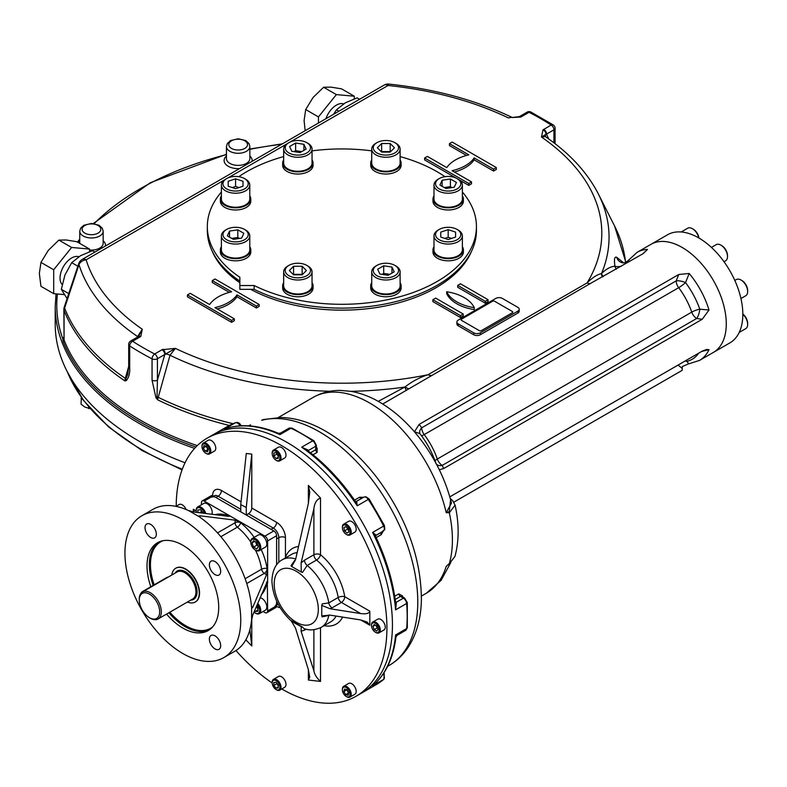 <?xml version="1.0" encoding="UTF-8"?>
<svg xmlns="http://www.w3.org/2000/svg" width="787" height="787" viewBox="0 0 787 787"><rect width="100%" height="100%" fill="white"/><g stroke="black" fill="none" stroke-linecap="round" stroke-linejoin="round"><path stroke-width="1.18" d="M168.084 577.176A4.683 2.705 120 0 0 166.628 577.628L142.909 591.322A4.683 2.705 120 0 0 140.224 594.441M150.297 618.198L149.471 617.716A14.432 8.332 60 0 1 139.269 600.038A14.432 8.332 60 0 1 149.471 594.155A14.432 8.332 60 0 1 159.672 611.824A14.432 8.332 60 0 1 149.471 617.716L150.297 618.198A15.602 9.011 60 0 0 158.098 618.966L192.707 598.986A15.602 9.011 60 0 0 192.707 580.973A15.602 9.011 60 0 0 177.105 571.962L142.496 591.942A15.602 9.011 60 0 1 158.098 600.953A15.602 9.011 60 0 1 158.098 618.966M139.269 600.038L139.269 599.084A15.602 9.011 60 0 1 142.496 591.942M171.812 575.022A19.498 11.254 60 0 1 175.708 568.263A19.498 11.254 60 0 1 195.206 579.527A19.498 11.254 60 0 1 195.206 602.045A19.498 11.254 60 0 1 187.414 602.045M251.476 606.541L252.784 607.289L251.978 608.144L251.476 606.541A81.907 47.289 -120 0 0 199.957 517.285L198.806 516.056L199.957 515.78L235.097 520.168L240.615 522.106L204.217 501.083A3.896 2.253 -120 0 0 202.259 500.896A3.896 2.253 -120 0 0 201.452 502.677L201.452 504.762M212.037 497.118A7.801 4.506 -120 0 1 215.933 497.502L240.753 511.835L240.753 504.634L246.272 507.487L246.272 515.023L248.476 513.744A4.683 2.705 120 0 0 251.781 508.008L276.611 522.342A12.484 7.201 60 0 1 285.435 537.629A4.683 2.705 0 0 0 278.814 537.629L276.611 538.898L276.611 564.83L276.611 535.721A3.896 2.253 -120 0 0 273.846 530.94L213.179 495.908A3.896 2.253 -120 0 0 211.231 495.721L202.259 500.896M263.074 611.499L264.885 612.542A3.896 2.253 -120 0 0 266.832 612.739A3.896 2.253 -120 0 0 267.639 610.948L267.324 581.426L252.784 614.932L251.476 620.549A81.907 47.289 -120 0 1 234.841 651.223L223.803 657.588A81.907 47.289 -120 0 0 223.803 563.02A81.907 47.289 -120 0 0 141.906 515.731A81.907 47.289 -120 0 0 129.343 581.357A81.907 47.289 -120 0 0 182.85 653.535A81.907 47.289 -120 0 0 223.803 657.588M266.832 612.739L275.794 607.564A3.896 2.253 -120 0 0 276.611 605.774L276.611 601.002L276.611 602.586L277.191 602.252M261.304 594.746A46.807 27.024 -120 0 0 267.078 582.606L267.639 582.931L267.639 540.895A3.896 2.253 -120 0 0 264.885 536.114L240.615 522.106L240.615 522.755A3.896 1.8 -51.6 0 1 237.349 527.182L220.872 536.695M215.028 648.921A7.998 4.614 -120 0 0 219.032 649.314A7.998 4.614 -120 0 0 219.032 640.087A7.998 4.614 -120 0 0 211.034 635.463A7.998 4.614 -120 0 0 209.804 641.877A7.998 4.614 -120 0 0 215.028 648.921M150.681 524.398A7.998 4.614 -120 0 0 146.677 524.004A7.998 4.614 -120 0 0 145.457 530.408A7.998 4.614 -120 0 0 150.681 537.462A7.998 4.614 -120 0 0 154.675 537.855A7.998 4.614 -120 0 0 155.905 531.451A7.998 4.614 -120 0 0 150.681 524.398M220.685 571.342A7.998 4.614 -120 0 0 217.192 563.305A7.998 4.614 -120 0 0 211.034 561.161A7.998 4.614 -120 0 0 209.804 567.565A7.998 4.614 -120 0 0 215.028 574.608A7.998 4.614 -120 0 0 219.032 575.012A7.998 4.614 -120 0 0 220.685 571.342M175.855 568.184A19.498 11.254 60 0 1 185.752 569.07A19.498 11.254 60 0 1 198.531 586.384A19.498 11.254 60 0 1 195.353 601.957M150.819 586.748A50.702 29.276 60 0 1 157.498 542.755A50.702 29.276 60 0 1 196.573 556.33A50.702 29.276 60 0 1 218.707 607.357A50.702 29.276 60 0 1 208.201 630.574A50.702 29.276 60 0 1 166.529 614.096M229.243 516.37A3.896 2.253 0 0 0 228.486 515.741L228.486 515.101L229.627 516.124L228.486 516.341L193.336 511.963L187.818 510.281A81.907 47.289 -120 0 0 152.934 509.356L141.906 515.731M199.416 516.833L188.487 510.527M261.195 549.533A46.807 27.024 -120 0 1 267.078 568.588A3.896 1.8 -8.4 0 0 261.609 569.198A3.896 2.253 -120 0 0 264.324 573.369A3.896 2.253 120 0 0 267.078 568.588L267.639 568.912L266.567 574.658L252.784 607.289M251.604 619.851L251.604 607.23M257.988 609.915L255.234 611.509L254.575 610.692M257.988 608.912L256.247 606.738M256.611 605.872L257.988 607.584L257.988 611.263L255.234 611.509M255.5 613.162A7.024 4.053 -120 0 0 255.785 613.339L255.785 613.339A7.024 4.053 -120 0 0 259.297 613.683A7.024 4.053 -120 0 0 257.664 603.383M253.985 612.089A6.237 3.601 -120 0 0 255.234 613.014A6.237 3.601 -120 0 0 259.523 611.568A6.237 3.601 -120 0 0 257.192 604.495M259.297 613.683L265.357 610.181A7.024 4.053 -120 0 0 266.006 603.373A7.024 4.053 -120 0 0 260.054 597.717M197.871 512.524L197.871 510.006L200.626 509.76L203.39 513.213M202.22 513.065L201.177 510.448M201.177 511.776L199.524 512.731M205.771 513.508A7.024 4.053 -120 0 0 201.177 507.3A7.024 4.053 -120 0 0 197.675 506.946A7.024 4.053 -120 0 0 196.219 510.163A7.024 4.053 -120 0 0 196.229 510.497M204.581 513.36A6.237 3.601 -120 0 0 199.623 507.802A6.237 3.601 -120 0 0 196.219 510.802A6.237 3.601 -120 0 0 196.396 512.347M211.88 514.275A7.024 4.053 -120 0 0 207.247 503.798A7.024 4.053 -120 0 0 203.735 503.444L197.675 506.946M258.343 546.67L256.749 548.933L253.562 547.093L251.968 542.991L253.562 540.728L256.749 542.568L258.343 546.67M258.018 545.844L256.867 545.184L255.598 541.899M256.867 545.184L253.562 547.093M254.732 541.397L251.968 542.991M255.5 550.113A7.024 4.053 -120 0 0 255.785 550.29A7.024 4.053 -120 0 0 259.297 550.634A7.024 4.053 -120 0 0 260.743 547.418A7.024 4.053 -120 0 0 257.683 540.354A7.024 4.053 -120 0 0 252.273 538.475A7.024 4.053 -120 0 0 250.817 541.692A7.024 4.053 -120 0 0 250.827 542.017M250.817 542.322A6.237 3.601 -120 0 0 255.234 549.965A6.237 3.601 -120 0 0 259.641 547.418A6.237 3.601 -120 0 0 255.234 539.774A6.237 3.601 -120 0 0 250.817 542.322L250.817 541.692M259.297 550.634L265.357 547.132A7.024 4.053 -120 0 0 266.813 543.915A7.024 4.053 -120 0 0 263.753 536.852A7.024 4.053 -120 0 0 258.343 534.973L252.273 538.475M203.292 448.01L203.951 445.55L206.42 446.209L208.221 449.328L207.561 451.787L205.092 451.128L203.292 448.01L206.125 446.131M208.142 449.613L206.056 446.416M207.857 449.534L205.092 451.128M206.115 453.43A6.237 3.601 -120 0 0 206.401 453.607A6.237 3.601 -120 0 0 209.519 453.922A6.237 3.601 -120 0 0 209.519 446.711A6.237 3.601 -120 0 0 203.282 443.111A6.237 3.601 -120 0 0 201.993 445.963A6.237 3.601 -120 0 0 202.003 446.298M214.487 451.049L209.519 453.922L214.487 451.049A6.237 3.601 -120 0 0 214.487 443.848A6.237 3.601 -120 0 0 208.25 440.248L203.282 443.111M203.125 444.104A5.46 3.148 -120 0 0 201.993 446.603A5.46 3.148 -120 0 0 205.85 453.292A5.46 3.148 -120 0 0 209.421 449.19A5.46 3.148 -120 0 0 203.125 444.104M273.846 452.889L276.05 452.692L278.264 455.437L278.264 458.378L276.05 458.575L273.846 455.83L273.846 452.889M278.264 456.293L276.611 453.371M276.611 454.237L273.846 455.83M278.264 457.296L276.05 458.575M276.326 460.385A6.237 3.601 -120 0 0 276.611 460.562A6.237 3.601 -120 0 0 279.729 460.867A6.237 3.601 -120 0 0 280.684 455.87A6.237 3.601 -120 0 0 276.611 450.371A6.237 3.601 -120 0 0 273.483 450.066A6.237 3.601 -120 0 0 272.194 452.918A6.237 3.601 -120 0 0 272.204 453.253M276.611 460.562L276.05 460.247A5.46 3.148 -120 0 0 279.916 458.014A5.46 3.148 -120 0 0 276.05 451.325A5.46 3.148 -120 0 0 272.194 453.558A5.46 3.148 -120 0 0 276.05 460.247M279.729 460.867L284.687 458.004A6.237 3.601 -120 0 0 284.687 450.803A6.237 3.601 -120 0 0 278.45 447.193L273.483 450.066M345.69 526.621L348.159 528.795L348.818 532.022L347.008 533.065L344.549 530.881L343.889 527.654L345.69 526.621L343.889 527.654M348.464 530.31L346.998 527.772M347.313 529.287L344.549 530.881M346.526 534.501A6.237 3.601 -120 0 0 346.811 534.668A6.237 3.601 -120 0 0 349.93 534.983A6.237 3.601 -120 0 0 349.93 527.772A6.237 3.601 -120 0 0 343.693 524.172A6.237 3.601 -120 0 0 342.394 527.024A6.237 3.601 -120 0 0 342.404 527.359M348.985 528.323A5.46 3.148 -120 0 0 344.785 524.919A5.46 3.148 -120 0 0 342.394 527.664A5.46 3.148 -120 0 0 346.26 534.353A5.46 3.148 -120 0 0 349.822 533.665A5.46 3.148 -120 0 0 348.985 528.323M349.93 534.983L354.898 532.11A6.237 3.601 -120 0 0 354.898 524.909A6.237 3.601 -120 0 0 348.651 521.309L343.693 524.172M376.747 626.009L378.016 629.295L376.747 631.105L374.199 629.639L372.92 626.354L374.199 624.544L376.747 626.009M377.701 628.479L375.999 625.586M375.133 625.085L372.92 626.354M376.953 628.046L374.199 629.639M375.606 632.345A6.237 3.601 -120 0 0 375.891 632.522A6.237 3.601 -120 0 0 379.009 632.837A6.237 3.601 -120 0 0 380.298 629.974A6.237 3.601 -120 0 0 377.573 623.697A6.237 3.601 -120 0 0 372.772 622.025A6.237 3.601 -120 0 0 371.474 624.878A6.237 3.601 -120 0 0 371.484 625.212M379.196 629.974A5.46 3.148 -120 0 0 375.34 623.284A5.46 3.148 -120 0 0 371.474 625.517A5.46 3.148 -120 0 0 375.34 632.207A5.46 3.148 -120 0 0 379.196 629.974M379.009 632.837L383.967 629.964A6.237 3.601 -120 0 0 383.967 622.763A6.237 3.601 -120 0 0 377.73 619.162L372.772 622.025M348.818 692.845L348.159 695.305L345.69 694.646L343.889 691.527L344.549 689.068L347.008 689.727L348.818 692.845M348.739 693.131L346.723 689.648M346.654 689.933L343.889 691.527M348.454 693.052L345.69 694.646M346.526 696.623A6.237 3.601 -120 0 0 346.811 696.8A6.237 3.601 -120 0 0 349.93 697.105A6.237 3.601 -120 0 0 349.93 689.904A6.237 3.601 -120 0 0 343.693 686.303L343.693 686.303A6.237 3.601 -120 0 0 342.394 689.156A6.237 3.601 -120 0 0 342.404 689.491M349.93 697.105L354.898 694.242A6.237 3.601 -120 0 0 354.898 687.041A6.237 3.601 -120 0 0 348.651 683.431L343.693 686.303L348.651 683.431M348.985 696.751A5.46 3.148 -120 0 0 347.736 688.753A5.46 3.148 -120 0 0 342.394 689.796A5.46 3.148 -120 0 0 346.26 696.485A5.46 3.148 -120 0 0 348.985 696.751M186.086 509.523A6.237 3.601 -120 0 0 179.17 504.516L175.983 506.356M278.264 687.966L276.05 688.163L273.846 685.418L273.846 682.477L276.05 682.28L278.264 685.024L278.264 687.966M278.264 686.894L276.05 688.163M278.264 685.89L276.611 682.968M276.611 683.834L273.846 685.418M276.326 689.668A6.237 3.601 -120 0 0 276.611 689.845A6.237 3.601 -120 0 0 279.729 690.16A6.237 3.601 -120 0 0 280.684 685.152A6.237 3.601 -120 0 0 276.611 679.653A6.237 3.601 -120 0 0 273.483 679.348A6.237 3.601 -120 0 0 272.194 682.201A6.237 3.601 -120 0 0 272.204 682.536M276.611 689.845L276.05 689.53A5.46 3.148 -120 0 0 279.916 687.297A5.46 3.148 -120 0 0 276.05 680.607A5.46 3.148 -120 0 0 272.194 682.841A5.46 3.148 -120 0 0 276.05 689.53L276.611 689.845M279.729 690.16L284.687 687.287A6.237 3.601 -120 0 0 285.651 682.29A6.237 3.601 -120 0 0 281.569 676.79A6.237 3.601 -120 0 0 278.45 676.476L273.483 679.348M246.272 515.023L271.092 529.346L273.296 528.077A7.801 4.506 60 0 1 278.814 537.629L278.814 562.341M274.988 606.157A7.801 4.506 -120 0 0 276.611 602.586M194.3 512.081L193.317 509.287L196.219 510.96M328.907 615.011A4.683 2.705 60 0 0 328.799 615.414L322.188 616.88L321.765 615.877L330.107 615.129L360.721 619.949L367.155 622.074L369.821 625.203L369.821 611.184L344.726 596.703A4.683 2.115 -9 0 0 338.174 597.49A4.683 2.705 -120 0 0 341.42 602.439A4.683 2.705 120 0 0 344.726 596.703A43.678 25.223 60 0 0 320.516 554.756A4.683 2.705 0 0 0 313.895 554.756A4.683 2.705 -120 0 0 316.551 560.039A39.006 22.518 60 0 1 338.174 597.49L328.799 602.901L322.188 603.895L321.765 605.38L330.107 608.754L360.721 613.575C366.24 614.214 369.27 613.417 369.821 611.184M304.766 628.793A4.683 2.705 -120 0 0 304.52 630.112L301.096 631.272L301.273 626.688L302.483 627.082L290.993 620.451L295.509 628.095L308.376 669.717L309.744 677.145L308.376 680.037L320.516 681.414C316.767 678.079 314.564 674.538 313.895 670.809L313.895 629.708M302.483 627.082L303.89 628.518M301.273 626.688L291.888 621.533M308.376 503.365L308.376 485.402L309.744 492.111L308.376 503.365L295.509 559.852L291.682 566.502L290.993 565.804L294.732 560.383M285.307 558.013L285.435 557.235A43.678 25.223 60 0 1 298.558 546.463M304.52 560.167L313.895 554.756L313.895 508.638C314.574 502.863 316.777 499.332 320.516 498.033L320.516 554.756A4.683 2.115 129 0 1 316.551 560.039L307.176 565.45L302.483 572.434L301.273 572.041L301.096 562.951L304.52 560.167A4.683 2.705 -120 0 0 307.176 565.45A39.006 22.518 60 0 1 328.799 602.901A4.683 2.705 60 0 0 332.045 607.849L330.107 608.754M321.765 615.877L321.765 605.38M291.682 566.502L301.273 572.041M313.895 508.638L301.096 562.951M308.376 485.402L320.516 498.033M240.753 504.634L246.272 453.469L251.781 454.119L251.781 508.008M246.272 507.487L251.781 454.119M301.096 631.272L313.895 670.809M251.781 618.621L251.781 645.97L249.873 629.708M251.781 645.97L246.272 640.254L246.154 639.28M193.317 511.953L193.317 509.287M176.219 506.218A148.989 86.019 60 0 1 207.079 438.221A148.989 86.019 60 0 1 321.883 478.132A148.989 86.019 60 0 1 386.919 628.065A148.989 86.019 60 0 1 356.058 696.269A148.989 86.019 60 0 1 281.746 688.989M272.194 682.998A148.989 86.019 60 0 1 235.943 650.544M392.438 624.878A148.989 86.019 60 0 1 361.577 693.081A148.989 86.019 60 0 0 392.438 624.878A148.989 86.019 60 0 0 327.402 474.945A148.989 86.019 60 0 0 212.598 435.034A148.989 86.019 60 0 1 297.958 449.338A148.989 86.019 60 0 1 392.438 624.878M288.967 428.207A4.683 2.705 60 0 1 290.964 428.266A2.341 1.485 114.6 0 1 292.115 428.138L288.967 428.207L280.369 433.175L278.352 433.293C258.736 425 240.999 423.514 225.151 428.836L224.403 429.131A148.989 86.019 60 0 1 279.936 434.631L280.349 434.04M226.941 428.246L224.403 429.131L235.431 422.767A4.683 2.705 60 0 1 239.819 425.511L240.684 425.039L241.127 425.787M307.373 450.341A2.341 1.033 170.4 0 1 307.884 449.938L301.677 447.193A148.989 86.019 60 0 1 357.219 505.815L356.649 501.417A2.341 1.869 80.6 0 1 356.147 501.604L355.39 501.349L357.219 505.815L368.247 499.44A148.989 86.019 60 0 1 383.623 526.08L372.595 532.445A148.989 86.019 60 0 1 395.595 609.856L396.314 603.108A2.341 1.033 -50.4 0 1 395.713 603.344M355.39 501.349L355.399 501.358C340.712 480.129 324.244 462.786 305.995 449.318L301.677 447.193L312.714 440.818A4.683 2.705 60 0 1 315.676 446.268A2.341 1.328 179.1 0 0 316.364 445.314L316.413 448.58L315.735 449.721L310.501 452.741M307.884 449.938A4.683 2.705 60 0 1 307.953 450.725L315.676 446.268L315.735 449.721A2.341 1.348 -120 0 0 317.131 452.377L317.171 448.059A2.341 1.171 -54.3 0 1 316.413 448.295M278.352 433.293L279.936 434.631L290.964 428.266A148.989 86.019 60 0 1 312.714 440.818A2.341 1.2 124.9 0 1 313.875 440.7A2.341 1.2 124.9 0 0 313.875 440.7L316.364 445.314M376.117 535.13A4.683 2.705 60 0 1 375.714 535.485A2.341 1.869 -140.6 0 1 376.117 535.13L372.595 532.445L375.537 536.242C386.584 559.577 393.372 582.518 395.91 605.055L395.595 609.856L406.623 603.481A148.989 86.019 60 0 1 406.623 628.597L395.595 634.961A148.989 86.019 60 0 1 372.595 685.811L374.632 684.051M381.41 532.287L381.37 532.307A2.341 1.348 -120 0 0 381.223 534.668L383.102 531.235M363.515 497.315L359.61 497.227A2.341 1.348 -120 0 0 361.725 498.279L361.794 498.24M396.314 634.893L395.595 634.961L395.959 637.008C393.343 658.139 385.758 674.243 373.225 685.3L383.623 679.437A148.989 86.019 60 0 1 376.334 684.562L356.058 696.269M402 596.546A2.341 1.171 174.3 0 1 402.59 596.005L398.822 593.88A2.341 1.348 -120 0 0 400.426 596.418L401.901 596.939M454.945 556.458C459.146 540.817 459.195 523.719 455.093 505.146L449.328 512.75A2.341 1.594 -94 0 0 449.239 511.648L446.209 512.701L451.492 503.1C444.891 477.178 432.742 453.656 415.044 432.506C404.429 420.012 392.851 410.027 380.318 402.56C370.736 396.864 360.977 393.126 351.032 391.355L340.338 390.401C330.55 390.342 321.48 392.674 313.128 397.405A113.102 65.301 -120 0 1 446.209 512.701L449.328 512.75A113.102 65.301 60 0 1 449.328 563.561L446.209 566.365L449.269 563.886A2.341 0.649 -130.7 0 0 449.328 563.561L454.965 556.379L449.269 563.886A2.341 0.649 -130.7 0 1 449.239 563.905M449.239 511.648L450.597 499.637M449.918 563.325L446.209 566.365A113.102 65.301 -120 0 1 426.239 593.309L441.123 580.344L450.754 562.587M261.678 420.307A12.484 10.074 -104.9 0 1 263.675 419.481L261.678 420.307A138.846 80.166 60 0 1 394.169 514.6A138.846 80.166 60 0 1 389.024 665.527C397.189 660.765 403.879 654.213 409.083 645.881C416.913 633.063 421.015 617.756 421.399 599.969C421.193 558.052 406.387 517.295 376.973 477.689C360.662 456.549 342.611 440.523 322.818 429.613C308.858 422.009 295.095 417.956 281.51 417.474L263.675 419.481M512.317 312.754A1.564 0.905 180 0 0 512.317 311.485L494.669 301.293A1.564 0.905 180 0 0 492.465 301.293L461.575 319.128A1.564 0.905 180 0 0 461.575 320.398L479.224 330.589A1.564 0.905 180 0 0 481.428 330.589L512.317 312.754L481.428 330.589M734.822 280.447L736.347 279.562A9.365 5.401 60 0 1 741.029 280.024L741.029 280.024A9.365 5.401 60 0 1 747.65 291.485A9.365 5.401 60 0 1 745.712 295.774L740.941 298.529M741.029 280.024L741.915 280.536A8.116 4.683 60 0 1 747.65 290.472L747.65 291.485M716.2 244.659L711.428 247.413L716.2 244.659A9.365 5.401 60 0 1 720.882 245.121A9.365 5.401 60 0 1 727.503 256.592A9.365 5.401 60 0 1 725.565 260.871L724.03 261.756M720.882 245.121L721.768 245.633A8.116 4.683 60 0 1 727.503 255.568L727.503 256.592M742.82 314.239A9.365 5.401 60 0 1 745.712 317.869A9.365 5.401 60 0 1 747.65 324.392A9.365 5.401 60 0 1 745.712 328.671L739.2 332.439M742.82 314.043A8.116 4.683 60 0 1 747.65 323.368L747.65 324.392M681.198 231.968L687.71 228.21A9.365 5.401 60 0 1 692.383 228.673A9.365 5.401 60 0 1 698.758 237.93M692.383 228.673L693.268 229.184A8.116 4.683 60 0 1 698.935 238.028M375.881 266.016L376.983 265.376A12.631 7.29 180 0 1 394.848 265.376A12.631 7.29 180 0 1 394.848 275.696A12.631 7.29 180 0 1 376.983 275.696A12.631 7.29 180 0 1 376.983 265.376L375.881 266.016A14.196 8.195 180 0 0 371.72 271.81L371.72 285.819A14.196 8.195 180 0 0 380.485 293.394A14.196 8.195 180 0 0 395.95 291.613A14.196 8.195 180 0 0 400.111 285.819L400.111 271.81A14.196 8.195 180 0 1 385.915 280.005A14.196 8.195 180 0 1 371.72 271.81M394.848 265.376L395.95 266.016A14.196 8.195 180 0 1 400.111 271.81M382.039 274.368L383.702 273.414L389.791 274.348M388.129 275.312L379.865 274.033L377.652 269.262L383.702 265.77L391.965 267.049L394.179 271.82L388.129 275.312M391.965 273.099L391.965 267.049M383.702 273.414L383.702 265.77M435.545 234.585A12.631 7.29 180 0 1 439.244 229.43A12.631 7.29 180 0 1 457.109 229.43A12.631 7.29 180 0 1 453.017 241.324A12.631 7.29 180 0 1 435.545 234.585M457.109 229.43L458.221 230.07A14.196 8.195 180 0 1 462.372 235.864A14.196 8.195 180 0 1 448.177 244.059A14.196 8.195 180 0 1 433.991 235.864A14.196 8.195 180 0 1 438.143 230.07L439.244 229.43M444.822 238.412L448.177 237.29L451.541 238.412M455.594 237.054L448.177 239.533L440.769 237.054L440.769 232.116L448.177 229.647L455.594 232.116L455.594 237.054L455.594 232.116M448.177 237.29L448.177 229.647M440.769 237.054L440.769 232.116M433.991 235.864L433.991 249.873A14.196 8.195 180 0 0 448.177 258.067A14.196 8.195 180 0 0 462.372 249.873L462.372 235.864M439.244 188.91A12.631 7.29 180 0 1 439.244 178.59A12.631 7.29 180 0 1 457.109 178.59A12.631 7.29 180 0 1 457.109 188.91A12.631 7.29 180 0 1 439.244 188.91M457.109 178.59L458.221 179.229A14.196 8.195 180 0 1 462.372 185.024A14.196 8.195 180 0 1 453.607 192.589A14.196 8.195 180 0 1 438.143 190.818A14.196 8.195 180 0 1 433.991 185.024A14.196 8.195 180 0 1 438.143 179.229L439.244 178.59M444.301 187.562L450.4 186.617L452.053 187.581M456.45 182.466L454.227 187.237L445.963 188.516L439.913 185.024L442.127 180.253L450.4 178.974L456.45 182.466M450.4 186.617L450.4 178.974M442.127 186.303L442.127 180.253M462.372 185.024L462.372 199.032A14.196 8.195 180 0 1 453.607 206.607A14.196 8.195 180 0 1 438.143 204.827A14.196 8.195 180 0 1 433.991 199.032L433.991 185.024M385.915 155.088A12.631 7.29 180 0 1 374.238 150.592A12.631 7.29 180 0 1 376.983 142.644A12.631 7.29 180 0 1 394.848 142.644A12.631 7.29 180 0 1 397.583 150.592A12.631 7.29 180 0 1 385.915 155.088M394.848 142.644L395.95 143.273A14.196 8.195 180 0 1 400.111 149.068A14.196 8.195 180 0 1 385.915 157.262A14.196 8.195 180 0 1 371.72 149.068A14.196 8.195 180 0 1 375.881 143.273L376.983 142.644M381.174 151.616L390.647 151.616M390.195 143.519L394.474 147.799L390.195 152.078L381.636 152.078L377.357 147.799L381.636 143.519L390.195 143.519L390.195 151.163M381.636 151.163L381.636 143.519M400.111 149.068L400.111 163.086A14.196 8.195 180 0 1 385.915 171.281A14.196 8.195 180 0 1 371.72 163.086L371.72 149.068M306.782 152.953A12.631 7.29 180 0 1 288.918 152.953A12.631 7.29 180 0 1 288.918 142.644A12.631 7.29 180 0 1 306.782 142.644A12.631 7.29 180 0 1 306.782 152.953M306.782 142.644L307.894 143.273A14.196 8.195 180 0 1 312.046 149.068A14.196 8.195 180 0 1 307.894 154.862A14.196 8.195 180 0 1 292.42 156.643A14.196 8.195 180 0 1 283.664 149.068A14.196 8.195 180 0 1 287.816 143.273L288.918 142.644M293.984 151.625L295.637 150.671L301.726 151.616M303.9 150.356L303.9 144.306L306.123 149.077L300.073 152.57L291.8 151.291L289.586 146.52L295.637 143.027L303.9 144.306M295.637 150.671L295.637 143.027M312.046 149.068L312.046 163.086A14.196 8.195 180 0 1 307.894 168.88A14.196 8.195 180 0 1 292.42 170.651A14.196 8.195 180 0 1 283.664 163.086L283.664 149.068M245.623 230.07L244.521 229.43A12.631 7.29 180 0 1 244.521 239.75A12.631 7.29 180 0 1 226.656 239.75A12.631 7.29 180 0 1 226.656 229.43A12.631 7.29 180 0 1 244.521 229.43L245.623 230.07A14.196 8.195 180 0 1 249.784 235.864A14.196 8.195 180 0 1 235.588 244.059A14.196 8.195 180 0 1 221.393 235.864A14.196 8.195 180 0 1 225.554 230.07L226.656 229.43M231.712 238.402L237.802 237.458L239.464 238.422M229.538 237.143L229.538 231.093L237.802 229.814L243.852 233.306L241.639 238.077L233.375 239.356L227.325 235.864L229.538 231.093M237.802 237.458L237.802 229.814M249.784 235.864L249.784 249.873A14.196 8.195 180 0 1 241.019 257.447A14.196 8.195 180 0 1 225.554 255.667A14.196 8.195 180 0 1 221.393 249.873L221.393 235.864M248.22 183.745A12.631 7.29 180 0 1 230.748 190.484A12.631 7.29 180 0 1 226.656 178.59A12.631 7.29 180 0 1 244.521 178.59A12.631 7.29 180 0 1 248.22 183.745M244.521 178.59L245.623 179.229A14.196 8.195 180 0 1 249.784 185.024A14.196 8.195 180 0 1 235.588 193.218A14.196 8.195 180 0 1 221.393 185.024A14.196 8.195 180 0 1 225.554 179.229L226.656 178.59M232.234 187.572L235.588 186.45L238.943 187.572M235.588 186.45L235.588 178.806L242.996 181.276L242.996 186.214L235.588 188.683L228.181 186.214L228.181 181.276L235.588 178.806M228.181 186.214L228.181 181.276M242.996 186.214L242.996 181.276M249.784 185.024L249.784 199.032A14.196 8.195 180 0 1 235.588 207.227A14.196 8.195 180 0 1 221.393 199.032L221.393 185.024M297.85 263.242A12.631 7.29 180 0 1 306.782 265.376A12.631 7.29 180 0 1 306.782 275.696A12.631 7.29 180 0 1 288.918 275.696A12.631 7.29 180 0 1 288.918 265.376A12.631 7.29 180 0 1 297.85 263.242M306.782 265.376L307.894 266.016A14.196 8.195 180 0 1 312.046 271.81A14.196 8.195 180 0 1 297.85 280.005A14.196 8.195 180 0 1 283.664 271.81A14.196 8.195 180 0 1 287.816 266.016L288.918 265.376M293.118 274.358L302.592 274.358M293.581 274.82L289.301 270.541L293.581 266.262L302.129 266.262L306.409 270.541L302.129 274.82L293.581 274.82M302.129 273.906L302.129 266.262M293.581 273.906L293.581 266.262M312.046 271.81L312.046 285.819A14.196 8.195 180 0 1 297.85 294.013A14.196 8.195 180 0 1 283.664 285.819L283.664 271.81M729.893 342.886L713.347 352.438L729.893 342.886A62.399 36.025 -120 0 0 729.893 270.826A62.399 36.025 -120 0 0 667.494 234.801L637.155 252.312L628.685 260.064L628.852 261.904M713.347 352.438A62.399 36.025 -120 0 0 713.347 280.379A62.399 36.025 -120 0 0 650.947 244.354A62.399 36.025 -120 0 1 713.347 280.379A62.399 36.025 -120 0 1 713.347 352.438L699.554 360.397A62.399 36.025 -120 0 0 709.008 349.644L701.64 351.464M231.575 320.398L187.444 294.928L190.208 293.335L209.608 304.53A39.006 22.518 180 0 1 231.663 291.8L212.264 280.595L215.028 279.001L259.149 304.48L256.395 306.074L236.995 294.869A39.006 22.518 180 0 1 214.93 307.609L234.329 318.804L231.575 320.398L231.575 322.316L187.444 296.837L187.444 294.928M234.329 318.804L234.329 320.722L231.575 322.316M236.995 294.869L236.995 296.778A39.006 22.518 180 0 1 217.242 308.947M256.395 306.074L256.395 307.983L236.995 296.778M259.149 304.48L259.149 306.389L256.395 307.983M212.264 280.595L212.264 282.503L229.351 292.37M517.836 307.343L502.391 298.43A4.683 2.705 0 0 0 495.771 298.43L458.26 320.083A4.683 2.705 0 0 0 456.893 321.991A4.683 2.705 0 0 0 458.26 323.9L473.705 332.822A4.683 2.705 0 0 0 480.326 332.822L517.836 311.17A4.683 2.705 0 0 0 519.204 309.252A4.683 2.705 0 0 0 517.836 307.343M456.893 321.991L456.893 323.9A4.683 2.705 0 0 0 458.26 325.818L473.705 334.731A4.683 2.705 0 0 0 480.326 334.731L517.836 313.078A4.683 2.705 0 0 0 519.204 311.17L519.204 309.252M446.682 291.741A39.006 22.518 0 0 0 474.256 307.668A39.006 22.518 0 0 0 446.682 291.741L446.682 293.649A39.006 22.518 0 0 0 474.256 309.576L474.256 307.668M460.474 315.626L432.889 299.699L435.654 298.106L463.228 314.033L460.474 315.626L460.474 317.535L432.889 301.608L432.889 299.699M463.228 314.033L463.228 315.941L460.474 317.535M457.709 285.376L485.294 301.293L488.048 299.699L460.474 283.782L457.709 285.376L457.709 287.285L485.294 303.202L488.048 301.608L488.048 299.699M485.294 301.293L485.294 303.202M424.616 157.99L468.747 183.469L471.502 181.876L452.102 170.681A39.006 22.518 0 0 0 474.168 157.941L493.567 169.136L496.322 167.552L452.2 142.073L449.436 143.667L468.836 154.862A39.006 22.518 0 0 0 446.78 167.601L427.38 156.406L424.616 157.99L424.616 159.909L455.968 178.01M449.436 143.667L449.436 145.575L466.524 155.442M496.322 167.552L496.322 169.461L493.567 171.054L493.567 169.136M474.168 157.941L474.168 159.85L493.567 171.054M454.414 172.009A39.006 22.518 0 0 0 474.168 159.85M471.502 181.876L471.502 183.784L468.747 185.378L468.747 183.469M459.293 179.928L468.747 185.378M435.929 287.757A132.61 76.555 0 0 0 467.635 258.077M216.13 258.077A132.61 76.555 0 0 0 239.848 282.681M250.699 289.35A133.387 77.008 0 0 0 436.205 287.599A133.387 77.008 0 0 0 471.6 251.092M212.175 251.092A133.387 77.008 0 0 0 239.848 282.74M512.317 117.529L520.817 117.037L529.11 112.315A280.811 162.122 0 0 1 551.175 125.054L543 129.845L541.476 137.027L545.401 136.623C569.65 153.327 587.289 172.412 598.317 193.887L614.627 226.105L625.852 262.268M140.775 336.452L142.299 329.271L138.423 336.531A3.896 2.528 52.8 0 1 140.775 336.452L139.978 336.984A3.896 2.253 60 0 0 138.02 336.787L130.642 341.046A3.896 2.253 60 0 1 132.6 341.243L139.978 336.984M406.348 390.372A7.801 0.895 65.8 0 1 404.892 387.047C412.27 381.331 419.983 377.219 428.049 374.72A259.917 150.061 0 0 1 175.393 348.375L164.798 354.494A3.896 2.253 -120 0 0 162.033 349.723L175.393 348.375L170.002 355.252L157.548 399.766L155.915 397.642L152.058 380.239A3.896 2.253 180 0 0 157.42 380.151L157.036 396.776L155.915 397.642M408.837 388.935A7.801 0.836 25.6 0 0 404.892 387.047L404.813 387.076A7.801 0.895 -114.2 0 0 406.289 390.401M431.237 375.389A7.801 4.506 60 0 1 428.049 374.72L587.102 282.897C592.286 277.742 597.087 274.624 601.504 273.532L601.534 273.502C606.315 268.879 610.791 266.468 614.962 266.252C613.939 259.297 614.519 256.316 616.723 257.31L623.52 262.75M643.117 253.67L647.514 249.42L642.861 253.817L591.617 282.779L382.708 404.006M590.26 283.566A7.801 4.506 60 0 1 587.102 282.897A259.917 150.061 0 0 0 541.476 137.027L546.089 134.223A3.896 2.922 -23.3 0 0 545.519 136.712M602.458 276.955A7.801 6.316 132.9 0 1 601.504 273.532A7.801 6.965 47 0 0 603.167 276.591A7.801 6.975 -133 0 1 601.534 273.502A267.167 154.242 0 0 0 598.317 193.887M616.349 269.134A7.801 7.467 87.6 0 1 614.962 266.252A7.801 1.849 -11.1 0 0 621.189 266.331M628.685 260.064L628.685 260.064C625.881 262.74 623.393 263.507 621.209 262.366L621.209 262.366A7.801 7.467 110.7 0 1 616.723 257.31M698.718 353.147A57.726 33.329 60 0 1 686.844 361.371A7.801 6.276 76.6 0 0 685.9 360.554M688.773 363.82L686.844 361.371A7.801 5.755 -20.6 0 0 685.005 361.066M421.517 435.782A7.801 1.318 -37 0 0 424.223 434.591A53.044 30.624 -120 0 1 437.306 459.028A7.801 4.506 -120 0 0 442.235 465.383L443.642 468.57L702.22 319.286L696.692 318.469A7.801 2.558 104.2 0 0 699.781 309.193A7.801 2.007 -19.2 0 0 691.763 312.114L437.306 459.028A7.801 2.007 -19.2 0 0 435.034 460.848M414.562 431.63L419.166 424.37L421.714 427.803L676.171 280.89A7.801 2.686 -165 0 1 685.536 282.592A7.801 1.318 -37 0 1 678.679 287.678A53.044 30.624 60 0 1 691.763 312.114A7.801 4.506 60 0 0 696.692 318.469L442.235 465.383A7.801 5.834 -37.2 0 1 436.539 464.3M419.166 424.37L678.719 274.515L676.171 280.89A7.801 4.506 -120 0 0 678.679 287.678L424.223 434.591A7.801 4.506 60 0 1 421.714 427.803A7.801 5.775 -21.2 0 0 419.894 433.647L414.887 431.866M443.642 468.57L439.323 469.78M678.719 274.515L689.196 273.473L685.536 282.592A57.726 33.329 60 0 1 699.781 309.193L709.008 310.009A62.399 36.025 -120 0 0 689.196 273.473M702.22 319.286L709.008 310.009M449.82 496.853L702.22 351.13L706.441 349.507L709.008 349.644M453.843 502.175L682.142 370.362L682.309 366.506L688.104 364.066M682.142 368.346L678.069 365.07M330.117 391.267A267.167 154.242 0 0 1 170.002 355.252A3.896 1.259 -164 0 0 165.309 354.061A3.896 1.928 -113.7 0 0 162.948 349.261M162.033 349.723L154.655 353.983A280.811 162.122 0 0 1 132.6 341.243A3.896 2.371 -57.2 0 0 129.688 345.926A3.896 2.253 180 0 1 128.694 344.421L128.694 365.817A3.896 2.253 0 0 0 129.688 367.322C130.003 373.254 128.871 377.652 126.304 380.534L124.907 380.918L125.281 378.331L128.694 366.476M128.694 365.817L127.769 374.356L125.881 378.793A3.896 3.296 69.8 0 0 126.304 380.534M125.881 378.793A3.896 1.259 16 0 0 125.281 378.331A284.166 164.06 0 0 1 64.613 308.042A7.801 6.217 158.8 0 0 64.072 310.462A284.707 164.375 0 0 0 124.907 380.918M137.086 337.328L142.299 329.271A259.917 150.061 0 0 1 86.108 259.808L224.472 179.928M137.932 336.846A3.896 1.259 16 0 0 137.351 336.403A267.167 154.242 0 0 1 78.975 264.57L64.613 308.042A7.801 2.164 18.2 0 1 64.278 307.038L78.71 263.684A7.801 2.095 18.6 0 0 78.975 264.57A7.801 6.266 162.6 0 1 86.108 259.808A7.801 4.506 60 0 0 82.202 259.425A7.801 7.801 0 0 0 78.71 263.684M229.263 425.462A284.707 164.375 0 0 1 157.548 399.766L157.036 396.776A3.896 1.259 -164 0 1 157.951 397.199A284.166 164.06 0 0 0 233.031 423.681M520.817 117.037A3.896 1.928 -113.7 0 0 519.253 116.653L512.16 117.499M521.732 116.574A3.896 2.253 -120 0 0 519.784 116.387A3.896 2.253 -120 0 0 519.528 116.574M543.797 129.314A3.896 2.253 60 0 1 546.552 134.095L546.089 134.223A3.896 2.528 52.8 0 0 543 129.845M290.059 142.054L388.07 85.478A259.917 150.061 0 0 1 508.382 117.912L511.698 117.302M79.753 242.111A2.341 1.771 34.9 0 1 78.434 242.199L78.533 242.052A2.341 1.761 -143.6 0 0 79.753 242.022M64.278 307.038A7.801 7.801 0 0 0 63.885 309.478L64.062 339.964A1.564 1.24 -21.2 0 1 63.108 341.273L62.704 338.499L63.885 336.993M63.885 309.478A7.801 4.506 0 0 0 64.072 310.462L64.072 339.177A7.801 4.506 0 0 1 63.885 338.194A1.564 1.22 26.9 0 1 62.704 338.499A285.101 164.601 0 0 1 57.431 293.994M64.072 339.177L64.062 339.964A284.707 164.375 180 0 0 197.262 445.619M378.262 401.37L404.813 387.076A267.167 154.242 0 0 1 350.835 391.326M185.053 462.766A286.665 165.506 180 0 1 55.218 324.224L55.218 306.389A286.665 165.506 0 0 0 194.605 448.383M221.393 192.038A134.557 77.687 0 0 0 207.325 226.617A134.557 77.687 0 0 0 239.848 277.26L239.848 285.533L254.171 285.533A134.557 77.687 0 0 0 398.025 297.22A134.557 77.687 0 0 0 476.44 226.617A134.557 77.687 0 0 0 462.372 192.038M254.171 285.533L254.171 289.35L239.848 289.35L239.848 285.533M444.97 176.691A134.557 77.687 0 0 0 400.111 156.583M371.72 150.868A134.557 77.687 0 0 0 312.046 150.868M283.664 156.583A134.557 77.687 0 0 0 238.795 176.691M254.171 289.35A134.557 77.687 0 0 0 398.025 301.037A134.557 77.687 0 0 0 476.44 230.443L476.44 226.617M207.325 226.617L207.325 230.443A134.557 77.687 0 0 0 239.848 281.077M283.664 159.928A15.209 8.785 0 0 0 282.641 163.086L282.641 165.25A15.209 8.785 0 0 0 297.85 174.035A15.209 8.785 0 0 0 313.069 165.25L313.069 163.086A15.209 8.785 0 0 0 312.046 159.928M282.641 163.086A15.209 8.785 0 0 0 297.85 171.861A15.209 8.785 0 0 0 313.069 163.086M371.72 159.928A15.209 8.785 0 0 0 370.707 163.086L370.707 165.25A15.209 8.785 0 0 0 385.915 174.035A15.209 8.785 0 0 0 401.124 165.25L401.124 163.086A15.209 8.785 0 0 0 400.111 159.928M370.707 163.086A15.209 8.785 0 0 0 385.915 171.861A15.209 8.785 0 0 0 401.124 163.086M433.991 195.874A15.209 8.785 0 0 0 432.968 199.032L432.968 201.197A15.209 8.785 0 0 0 448.177 209.981A15.209 8.785 0 0 0 463.395 201.197L463.395 199.032A15.209 8.785 0 0 0 462.372 195.874M432.968 199.032A15.209 8.785 0 0 0 448.177 207.817A15.209 8.785 0 0 0 463.395 199.032M433.991 246.715A15.209 8.785 -0 0 0 432.968 249.873L432.968 252.037A15.209 8.785 -0 0 0 448.177 260.822A15.209 8.785 -0 0 0 463.395 252.037L463.395 249.873A15.209 8.785 -0 0 0 462.372 246.715M432.968 249.873A15.209 8.785 -0 0 0 448.177 258.657A15.209 8.785 -0 0 0 463.395 249.873M371.72 282.661A15.209 8.785 -0 0 0 370.707 285.819L370.707 287.993A15.209 8.785 -0 0 0 380.091 296.099A15.209 8.785 -0 0 0 396.668 294.2A15.209 8.785 -0 0 0 401.124 287.993L401.124 285.819A15.209 8.785 -0 0 0 400.111 282.661M370.707 285.819A15.209 8.785 -0 0 0 380.091 293.935A15.209 8.785 -0 0 0 396.668 292.036A15.209 8.785 -0 0 0 401.124 285.819M221.393 195.874A15.209 8.785 0 0 0 220.38 199.032L220.38 201.197A15.209 8.785 0 0 0 235.588 209.981A15.209 8.785 0 0 0 250.797 201.197L250.797 199.032A15.209 8.785 0 0 0 249.784 195.874M220.38 199.032A15.209 8.785 0 0 0 235.588 207.817A15.209 8.785 0 0 0 250.797 199.032M221.393 246.715A15.209 8.785 0 0 0 220.38 249.873L220.38 252.037A15.209 8.785 0 0 0 224.836 258.244A15.209 8.785 0 0 0 241.412 260.153A15.209 8.785 0 0 0 250.797 252.037L250.797 249.873A15.209 8.785 0 0 0 249.784 246.715M220.38 249.873A15.209 8.785 0 0 0 224.836 256.08A15.209 8.785 0 0 0 241.412 257.988A15.209 8.785 0 0 0 250.797 249.873M283.664 282.661A15.209 8.785 -0 0 0 282.641 285.819L282.641 287.993A15.209 8.785 -0 0 0 297.85 296.768A15.209 8.785 -0 0 0 313.069 287.993L313.069 285.819A15.209 8.785 -0 0 0 312.046 282.661M282.641 285.819A15.209 8.785 -0 0 0 297.85 294.604A15.209 8.785 -0 0 0 313.069 285.819M94.853 252.125L92.394 250.709L80.441 255.755L71.696 262.661L64.918 275.066L61.347 289.331L67.052 298.617M68.725 293.59L61.347 289.331M77.864 266.222L71.696 262.661M359.6 99.27L357.141 97.854L345.198 102.9L336.442 109.806L333.511 114.331M338.902 111.223L336.442 109.806M89.541 251.663L89.541 249.066L76.801 241.707L66.236 239.986L58.877 240.104L48.312 250.335L40.954 262.405L39.35 273.433L40.954 286.311L53.693 293.659L64.121 294.594M78.838 256.739A16.379 9.454 120 0 0 71.617 257.988A16.379 9.454 120 0 0 61.327 271.171A16.379 9.454 120 0 0 62.173 284.56M58.877 240.104L71.617 247.462L53.693 269.764L53.693 293.659M40.954 262.405L53.693 269.764M89.541 249.066L71.617 247.462M354.298 98.808L354.298 96.211L341.558 88.852L330.993 87.131L323.624 87.249L313.069 97.48L305.7 109.55L304.097 120.578L305.149 130.711M343.585 103.884A16.379 9.454 120 0 0 336.364 105.133A16.379 9.454 120 0 0 325.936 118.709M323.624 87.249L336.364 94.607L318.44 116.909L318.44 123.038M305.7 109.55L318.44 116.909M354.298 96.211L336.364 94.607M81.415 397.592L81.012 404.154L84.839 407.036L90.111 408.65M88.656 408.561L88.656 406.948M81.012 398.468L82.783 399.481M125.95 380.652A228.81 132.098 180 0 1 125.074 379.186M182.289 469.219A281.776 162.683 180 0 1 67.456 372.064M175.167 573.084A16.379 9.454 60 0 1 193.651 580.422A16.379 9.454 60 0 1 190.759 600.107M212.579 626.973A49.925 28.824 60 0 1 169.835 612.188M154.124 584.839A49.925 28.824 60 0 1 162.801 540.767M209.352 629.846A50.702 29.276 60 0 1 168.88 612.748M153.16 585.4A50.702 29.276 60 0 1 158.699 542.125M204.217 501.083L213.179 495.908M267.639 610.948L276.611 605.774M267.639 540.895L276.611 535.721M264.885 536.114L273.846 530.94M245.131 578.72L261.609 569.198A42.901 24.771 -120 0 0 255.421 550.074M250.817 542.105A42.901 24.771 -120 0 0 237.349 527.182A3.896 2.253 -120 0 1 235.097 522.755A3.896 2.253 180 0 1 240.615 522.755A46.807 27.024 -120 0 1 254.171 537.373M266.921 581.632A3.896 2.253 -60 0 1 267.078 582.606A3.896 2.627 10.1 0 0 266.577 582.262M215.077 514.668A46.807 27.024 -120 0 1 228.486 515.741A3.896 2.627 -70.1 0 1 228.525 516.351M235.097 520.168L235.097 522.755L217.527 532.897M199.957 515.78L199.957 517.285M246.754 583.511L264.324 573.369L266.567 574.658M280.074 607.594A12.484 7.201 60 0 1 276.611 606.413L276.552 606.384M278.086 604.052A7.801 4.506 60 0 1 277.201 604.888L277.27 604.849M212.903 495.771A4.683 2.705 180 0 0 212.628 495.594A12.484 7.201 60 0 1 221.452 490.498L241.058 501.821M221.452 490.498A4.683 2.705 -60 0 1 218.137 496.233L240.753 509.287M213.651 496.184L214.241 495.84A7.801 4.506 60 0 1 218.137 496.233L215.933 497.502M303.91 628.528C309.143 630.653 314.928 630.249 321.253 627.328A39.006 22.518 60 0 0 328.799 615.414L329.438 615.041M336.098 616.073A39.006 22.518 60 0 1 330.638 621.907L321.253 627.328M342.62 617.097A43.678 25.223 60 0 1 324.106 625.675M369.821 625.203L360.721 619.949M304.52 630.112L306.153 629.167M320.516 681.414L320.516 627.731M308.376 680.037L308.376 669.717M295.705 558.986A39.006 22.518 60 0 0 282.258 559.773L291.633 554.353A39.006 22.518 60 0 1 297.152 552.612M332.045 607.849L341.42 602.439L360.721 613.575M285.435 537.629L285.435 557.235M276.611 522.342A4.683 2.705 -60 0 1 273.296 528.077L248.476 513.744M274.181 583.993A31.205 18.012 60 0 1 307.274 581.032A31.205 18.012 60 0 1 307.274 625.163A31.205 18.012 60 0 1 274.181 583.993M207.079 438.221L227.345 426.515A148.989 86.019 60 0 1 235.431 422.767A2.341 1.899 70.2 0 1 235.687 422.649L235.687 422.649C237.831 422.107 239.494 422.904 240.684 425.039M240.015 425.846L239.12 425.915M235.707 422.639A2.341 1.899 70.2 0 0 235.687 422.649L227.345 426.515M313.029 454.748L317.131 452.377M316.394 447.498A138.846 80.166 60 0 1 317.171 448.059M375.684 535.504A2.341 1.908 -121.7 0 1 375.714 535.485L383.436 531.028A2.341 1.908 -121.7 0 0 383.476 531.009L383.476 531.009A2.341 1.908 -121.7 0 0 383.485 530.999M356.649 501.417A4.683 2.705 60 0 0 356.137 501.585L363.86 497.128A4.683 2.705 60 0 1 368.247 499.44L369.162 499.037L384.43 525.49L383.623 526.08A4.683 2.705 60 0 1 383.436 531.028L375.606 535.632M376.176 537.59L381.223 534.668M354.553 500.138L359.61 497.227M369.152 499.037L365.994 496.774L363.899 497.109A2.341 1.908 -118.3 0 1 363.909 497.109L363.899 497.109A2.341 1.908 -118.3 0 0 363.86 497.128L355.96 501.604M376.334 684.562L383.849 679.279A2.341 1.899 -130.2 0 1 383.849 679.279L383.849 679.279A2.341 1.899 -130.2 0 1 383.623 679.437A4.683 2.705 60 0 0 383.436 674.262L384.282 673.761L383.859 673.003M382.738 674.675L383.239 673.928M395.635 602.675A2.341 1.328 -59.1 0 0 395.674 602.645A4.683 2.705 60 0 1 396.314 603.108M395.202 599.438L400.426 596.418L403.397 598.189A4.683 2.705 60 0 1 406.623 603.481A2.341 1.2 -4.9 0 0 407.312 602.537L404.567 598.071A2.341 1.328 -59.1 0 0 403.397 598.189L395.625 602.626M394.72 596.251L398.822 593.88M407.312 602.537A2.341 1.2 -4.9 0 0 407.312 602.527L407.312 627.662L405.679 630.348L397.081 635.316L395.959 637.008M402.59 596.005A138.846 80.166 60 0 1 402.678 596.949M405.679 630.348A4.683 2.705 60 0 0 406.623 628.597A2.341 1.485 5.4 0 0 407.312 627.662M517.836 311.17L517.836 313.078M480.326 332.822L480.326 334.731M473.705 332.822L473.705 334.731M458.26 323.9L458.26 325.818M227.797 178.01L286.743 143.972M647.514 249.42A62.399 36.025 -120 0 0 637.155 252.312M129.688 367.322L129.688 345.926A284.707 164.375 0 0 0 152.058 358.842A3.896 2.125 -62.7 0 1 154.655 353.983A3.896 2.253 -120 0 1 157.42 358.754A3.896 2.253 180 0 1 152.058 358.842L152.058 380.239M164.798 354.494L157.42 358.754L157.42 380.151L164.798 354.494M229.873 151.301A11.697 6.758 0 0 0 242.632 152.767A11.697 6.758 0 0 0 249.853 146.52L248.977 143.509L245.711 140.548L238.215 138.778L230.542 140.568L227.325 143.5L226.449 146.52A11.697 6.758 0 0 0 229.873 151.301M231.535 148.428A9.365 5.401 0 0 0 247.197 146.008A9.365 5.401 0 0 0 235.726 139.388A9.365 5.401 0 0 0 231.535 148.428M226.449 156.052A14.038 8.106 0 0 0 226.115 164.709A14.038 8.106 0 0 0 239.514 168.605M252.125 161.325A14.038 8.106 0 0 0 249.853 156.052M226.449 146.52L226.449 158.62A11.697 6.758 0 0 0 238.146 165.378A11.697 6.758 0 0 0 249.853 158.62L249.853 146.52M553.291 124.966A3.896 3.896 0 0 1 555.071 128.242A3.896 2.253 180 0 1 553.93 129.825A3.896 2.253 60 0 0 551.175 125.054A3.896 2.371 -57.2 0 1 553.291 124.966L530.9 112.039A3.896 2.125 -62.7 0 0 529.11 112.315A3.896 2.253 -120 0 0 527.162 112.118L519.784 116.387M553.93 142.801L553.93 129.825L546.552 134.095L548.618 138.876M388.07 85.478A7.801 1.131 -84 0 1 388.876 84.081A7.801 7.801 0 0 0 384.164 85.085A7.801 4.506 60 0 1 388.07 85.478M83.186 235.992A11.697 6.758 0 0 0 95.935 237.458A11.697 6.758 0 0 0 103.156 231.211L102.28 228.2L99.014 225.239L91.518 223.469L83.845 225.269L80.638 228.191L79.753 231.211A11.697 6.758 0 0 0 83.186 235.992M84.839 233.129A9.365 5.401 0 0 0 100.5 230.699A9.365 5.401 0 0 0 89.029 224.088A9.365 5.401 0 0 0 84.839 233.129M105.428 246.016A14.038 8.106 0 0 0 103.156 240.743M79.753 240.743A14.038 8.106 0 0 0 78.533 242.052A285.101 164.601 0 0 1 79.753 240.379M79.753 231.211L79.753 243.321A11.697 6.758 0 0 0 79.753 243.409M89.541 249.981A11.697 6.758 0 0 0 103.156 243.321L103.156 231.211M195.894 446.986A285.691 164.936 180 0 1 63.108 341.273M226.449 154.606A285.101 164.601 0 0 0 94.135 223.665M281.756 144.218A285.101 164.601 0 0 0 249.853 149.323M625.547 262.386A284.166 164.06 0 0 0 614.627 226.105M240.96 425.501A284.166 164.06 0 0 0 242.062 425.747M67.111 371.405L83.461 400.406L108.714 427.056L141.945 450.479L182.043 469.908M255.234 613.014L255.785 613.339M196.219 510.802L196.219 510.163M255.234 549.965L255.785 550.29M205.85 453.292L206.401 453.607M201.993 446.603L201.993 445.963M272.194 453.558L272.194 452.918M346.26 534.353L346.811 534.668M342.394 527.664L342.394 527.024M375.34 632.207L375.891 632.522M371.474 625.517L371.474 624.878M346.26 696.485L346.811 696.8M342.394 689.796L342.394 689.156M272.194 682.841L272.194 682.201M282.258 559.773C275.883 563.177 272.43 570.182 271.899 580.806C272.715 596.664 279.385 610.259 291.928 621.602M276.611 605.233L277.201 604.888M292.115 428.138L313.875 440.7M375.704 535.475L375.547 536.262M381.42 532.278L384.804 529.366L384.43 525.49M363.899 497.109L361.774 498.26M383.849 679.279L384.282 673.761M404.567 598.071L401.763 596.408M450.282 498.505L452.741 500.719L455.102 505.215M387.637 666.323L389.024 665.527M248.8 425.836L250.512 424.842M421.429 596.084L426.239 593.309M278.391 417.464L313.128 397.405M688.655 363.86L699.554 360.397M435.998 463.632C432.378 452.81 427.007 442.806 419.894 433.637M130.642 341.046A3.896 3.896 0 0 0 128.694 344.421M530.9 112.039A3.896 3.896 0 0 0 527.162 112.118M555.071 128.242L555.071 143.687M512.307 117.519C476.066 100.136 434.916 88.99 388.876 84.081M282.405 143.834L249.853 149.009M226.449 154.272L150.317 182.722L93.299 223.567M79.753 239.061L77.49 242.101M56.034 293.866L55.218 306.389M384.164 85.085L82.202 259.425"/></g></svg>

